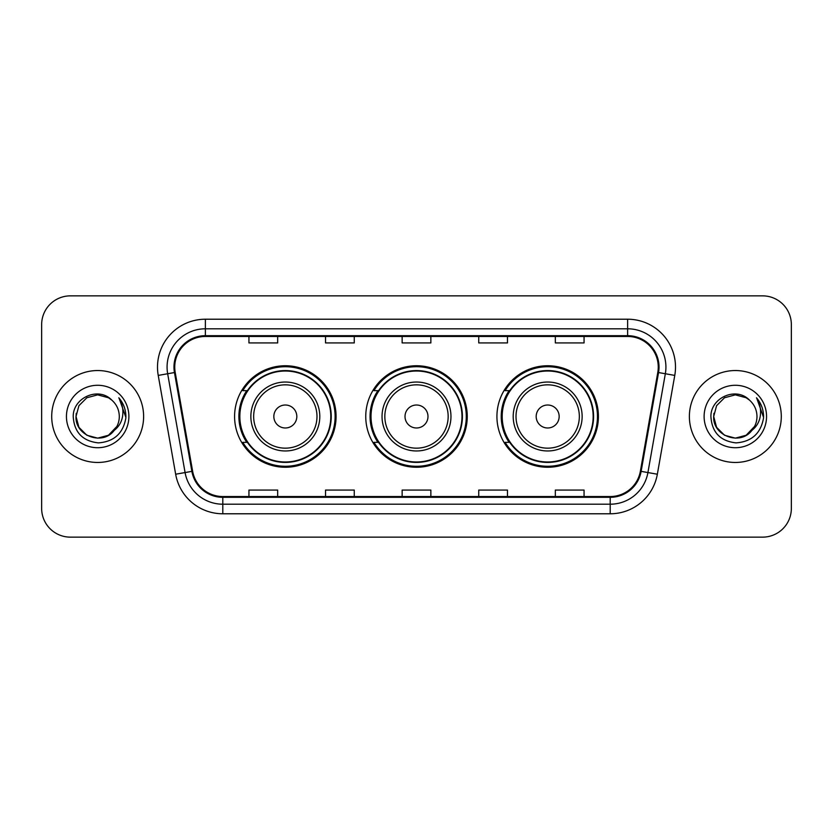 <?xml version="1.0" encoding="UTF-8"?>
<svg xmlns="http://www.w3.org/2000/svg" width="833" height="833" viewBox="0 0 833 833"><rect width="100%" height="100%" fill="white"/><g stroke="black" fill="none" stroke-linecap="round" stroke-linejoin="round"><path stroke-width="1.25" d="M496.926 416.5A50.751 50.751 0 0 0 547.677 467.251A50.751 50.751 0 0 0 598.417 416.5A50.751 50.751 0 0 0 547.677 365.749A50.751 50.751 0 0 0 496.926 416.5M365.749 416.5A50.751 50.751 0 0 0 416.5 467.251A50.751 50.751 0 0 0 467.251 416.5A50.751 50.751 0 0 0 416.5 365.749A50.751 50.751 0 0 0 365.749 416.5M234.583 416.5A50.751 50.751 0 0 0 285.323 467.251A50.751 50.751 0 0 0 336.074 416.5A50.751 50.751 0 0 0 285.323 365.749A50.751 50.751 0 0 0 234.583 416.5M246.755 442.354A46.44 46.44 0 0 1 246.755 390.646M377.922 442.354A46.44 46.44 0 0 1 377.922 390.646M509.098 442.354A46.44 46.44 0 0 1 509.098 390.646M41.65 324.578L41.65 508.422A28.728 28.728 0 0 0 70.378 537.139L762.622 537.139A28.728 28.728 0 0 0 791.35 508.422L791.35 324.578A28.728 28.728 0 0 0 762.622 295.861L70.378 295.861A28.728 28.728 0 0 0 41.65 324.578L41.65 508.422M51.708 416.5A45.961 45.961 0 0 0 97.659 462.461A45.961 45.961 0 0 0 143.62 416.5A45.961 45.961 0 0 0 97.659 370.539A45.961 45.961 0 0 0 51.708 416.5A45.961 45.961 0 0 0 97.659 462.461A45.961 45.961 0 0 0 143.62 416.5A45.961 45.961 0 0 0 97.659 370.539A45.961 45.961 0 0 0 51.708 416.5M689.38 416.5A45.961 45.961 0 0 0 735.341 462.461A45.961 45.961 0 0 0 781.292 416.5A45.961 45.961 0 0 0 735.341 370.539A45.961 45.961 0 0 0 689.38 416.5A45.961 45.961 0 0 0 735.341 462.461A45.961 45.961 0 0 0 781.292 416.5A45.961 45.961 0 0 0 735.341 370.539A45.961 45.961 0 0 0 689.38 416.5M174.743 367.093A30.644 30.644 0 0 1 205.376 336.459L627.624 336.459A30.644 30.644 0 0 1 657.799 372.413L640.369 471.228A30.644 30.644 0 0 1 610.204 496.541L222.796 496.541A30.644 30.644 0 0 1 192.631 471.228L175.201 372.413A30.644 30.644 0 0 1 174.743 367.093M173.972 367.093A31.404 31.404 0 0 0 174.451 372.549L191.871 471.363A31.404 31.404 0 0 0 222.796 497.311L610.204 497.311A31.404 31.404 0 0 0 641.129 471.363L658.549 372.549A31.404 31.404 0 0 0 627.624 335.689L205.376 335.689A31.404 31.404 0 0 0 173.972 367.093M158.228 375.412A47.877 47.877 0 0 1 205.376 319.216L627.624 319.216A47.877 47.877 0 0 1 674.772 375.412L657.341 474.216A47.877 47.877 0 0 1 610.204 513.784L222.796 513.784A47.877 47.877 0 0 1 175.659 474.216L158.228 375.412L167.662 373.746A38.297 38.297 0 0 1 205.376 328.796L627.624 328.796A38.297 38.297 0 0 1 665.338 373.746L647.918 472.561A38.297 38.297 0 0 1 610.204 504.204L222.796 504.204A38.297 38.297 0 0 1 185.082 472.561L167.662 373.746A38.297 38.297 0 0 1 167.079 367.093M762.622 295.861L70.378 295.861M70.378 537.139L762.622 537.139M791.35 508.422L791.35 324.578M402.141 336.459L402.141 342.936L430.859 342.936L430.859 336.459M325.536 336.459L325.536 342.936L354.264 342.936L354.264 336.459M248.942 336.459L248.942 342.936L277.67 342.936L277.67 336.459M478.736 336.459L478.736 342.936L507.464 342.936L507.464 336.459M555.33 336.459L555.33 342.936L584.058 342.936L584.058 336.459M430.859 496.541L430.859 490.064L402.141 490.064L402.141 496.541M354.264 496.541L354.264 490.064L325.536 490.064L325.536 496.541M277.67 496.541L277.67 490.064L248.942 490.064L248.942 496.541M507.464 496.541L507.464 490.064L478.736 490.064L478.736 496.541M584.058 496.541L584.058 490.064L555.33 490.064L555.33 496.541M108.488 435.243A21.648 21.648 0 0 0 119.306 416.5C119.181 409.971 116.693 404.515 111.841 400.142C98.533 386.22 72.992 397.705 73.221 416.5C74.199 432.306 82.582 441.105 98.356 442.885C113.892 441.761 123.055 433.504 125.845 418.124L125.887 416.5C125.804 409.399 123.451 403.172 118.807 397.799C122.336 403.589 123.576 409.826 122.534 416.5C121.556 422.112 118.848 426.683 114.402 430.224C117.62 426.215 119.254 421.644 119.306 416.5M116.891 426.444L108.488 435.243L97.659 438.148L86.84 435.243L78.916 427.319L76.022 416.5L78.916 427.319L86.84 435.243L97.659 438.148L108.488 435.243L113.798 430.921L108.488 435.243L97.659 438.148L86.84 435.243L78.916 427.319L76.022 416.5L78.916 427.319L86.84 435.243L97.659 438.148L108.488 435.243L114.142 430.536L108.488 435.243L97.659 438.148L86.84 435.243L78.916 427.319L76.022 416.5L78.916 427.319L86.84 435.243L97.659 438.148L108.488 435.243L116.891 426.444L114.36 430.265L116.891 426.444L108.488 435.243L97.659 438.148L86.84 435.243L78.916 427.319L76.022 416.5L78.916 427.319L86.84 435.243L97.659 438.148L108.488 435.243L116.891 426.444L113.809 430.921L108.488 435.243L97.659 438.148L86.84 435.243L78.916 427.319L76.022 416.5L78.916 405.681L86.84 397.757L97.659 394.852L108.488 397.757L111.841 400.142L108.488 397.757L97.659 394.852L86.84 397.757L78.916 405.681L76.022 416.5L78.916 405.681L86.84 397.757M76.251 413.303L76.022 416.5C74.908 435.69 102.053 445.801 113.809 430.921L114.402 430.224M66.442 416.5A31.217 31.217 0 0 0 97.659 447.717A31.217 31.217 0 0 0 128.886 416.5A31.217 31.217 0 0 0 97.659 385.283A31.217 31.217 0 0 0 66.442 416.5M76.022 416.5L78.916 405.681L86.84 397.757L97.659 394.852L108.488 397.757L111.841 400.142M119.015 398.039L125.877 417.323M296.819 416.5A11.485 11.485 0 0 0 285.323 405.015A11.485 11.485 0 0 0 273.838 416.5A11.485 11.485 0 0 0 285.323 427.985A11.485 11.485 0 0 0 296.819 416.5M319.799 416.5A34.465 34.465 0 0 0 285.323 382.035A34.465 34.465 0 0 0 250.858 416.5A34.465 34.465 0 0 0 285.323 450.965A34.465 34.465 0 0 0 319.799 416.5A34.465 34.465 0 0 1 285.323 450.965A34.465 34.465 0 0 1 250.858 416.5M330.805 416.5A45.482 45.482 0 0 0 285.323 371.018A45.482 45.482 0 0 0 239.842 416.5A45.482 45.482 0 0 0 285.323 461.982A45.482 45.482 0 0 0 330.805 416.5M335.116 416.5A49.793 49.793 0 0 1 242.778 442.354L247.391 442.354A45.909 45.909 0 0 0 331.232 416.615A45.909 45.909 0 0 0 247.391 390.646L242.778 390.646A49.793 49.793 0 0 1 335.116 416.5M427.985 416.5A11.485 11.485 0 0 0 416.5 405.015A11.485 11.485 0 0 0 405.015 416.5A11.485 11.485 0 0 0 416.5 427.985A11.485 11.485 0 0 0 427.985 416.5M450.965 416.5A34.465 34.465 0 0 0 416.5 382.035A34.465 34.465 0 0 0 382.035 416.5A34.465 34.465 0 0 0 416.5 450.965A34.465 34.465 0 0 0 450.965 416.5A34.465 34.465 0 0 1 416.5 450.965A34.465 34.465 0 0 1 382.035 416.5M461.982 416.5A45.482 45.482 0 0 0 416.5 371.018A45.482 45.482 0 0 0 371.018 416.5A45.482 45.482 0 0 0 416.5 461.982A45.482 45.482 0 0 0 461.982 416.5M466.293 416.5A49.793 49.793 0 0 1 373.944 442.354L378.567 442.354A45.909 45.909 0 0 0 462.409 416.615A45.909 45.909 0 0 0 378.567 390.646L373.944 390.646A49.793 49.793 0 0 1 466.293 416.5M559.162 416.5A11.485 11.485 0 0 0 547.677 405.015A11.485 11.485 0 0 0 536.181 416.5A11.485 11.485 0 0 0 547.677 427.985A11.485 11.485 0 0 0 559.162 416.5M582.142 416.5A34.465 34.465 0 0 0 547.677 382.035A34.465 34.465 0 0 0 513.201 416.5A34.465 34.465 0 0 0 547.677 450.965A34.465 34.465 0 0 0 582.142 416.5A34.465 34.465 0 0 1 547.677 450.965A34.465 34.465 0 0 1 513.201 416.5M593.158 416.5A45.482 45.482 0 0 0 547.677 371.018A45.482 45.482 0 0 0 502.195 416.5A45.482 45.482 0 0 0 547.677 461.982A45.482 45.482 0 0 0 593.158 416.5M597.459 416.5A49.793 49.793 0 0 1 505.121 442.354L509.734 442.354A45.909 45.909 0 0 0 593.585 416.615A45.909 45.909 0 0 0 509.734 390.646L505.121 390.646A49.793 49.793 0 0 1 597.459 416.5M746.16 435.243A21.648 21.648 0 0 0 756.978 416.5C756.853 409.971 754.365 404.515 749.513 400.142C736.205 386.22 710.664 397.705 710.903 416.5C711.882 432.306 720.253 441.105 736.039 442.885C751.574 441.761 760.737 433.504 763.517 418.124L763.569 416.5C763.486 409.399 761.123 403.172 756.479 397.799C760.008 403.589 761.258 409.826 760.206 416.5C759.227 422.112 756.52 426.683 752.074 430.224C755.292 426.215 756.926 421.644 756.978 416.5M746.555 435.013L751.481 430.921L746.16 435.243L735.341 438.148L724.512 435.243L716.588 427.319L713.694 416.5L716.588 427.319L724.512 435.243L735.341 438.148L746.16 435.243L751.814 430.536L746.16 435.243L735.341 438.148L724.512 435.243L716.588 427.319L713.694 416.5L716.588 427.319L724.512 435.243L735.341 438.148L746.16 435.243L754.563 426.444L752.074 430.224L754.563 426.444L746.16 435.243L735.341 438.148L724.512 435.243L716.588 427.319L713.694 416.5L716.588 405.681L724.512 397.757L735.341 394.852L746.16 397.757L749.513 400.142L746.16 397.757L735.341 394.852L724.512 397.757L716.588 405.681L713.694 416.5L713.933 413.303M751.814 430.536L746.16 435.243L735.341 438.148L724.512 435.243L716.588 427.319L713.694 416.5L716.588 427.319L724.512 435.243L735.341 438.148L746.16 435.243L754.563 426.444L746.16 435.243L735.341 438.148L724.512 435.243L716.588 427.319L713.694 416.5C712.59 435.69 739.735 445.801 751.481 430.921L752.074 430.224M704.114 416.5A31.217 31.217 0 0 0 735.341 447.717A31.217 31.217 0 0 0 766.558 416.5A31.217 31.217 0 0 0 735.341 385.283A31.217 31.217 0 0 0 704.114 416.5M756.687 398.039L763.549 417.323M627.624 319.216L627.624 335.689M167.662 373.746L174.451 372.549M222.796 513.784L222.796 497.311M610.204 497.311L610.204 513.784M641.129 471.363L657.341 474.216M175.659 474.216L191.871 471.363M658.549 372.549L674.772 375.412M205.376 319.216L205.376 335.689M316.988 416.5A31.664 31.664 0 0 0 285.323 384.836A31.664 31.664 0 0 0 253.659 416.5A31.664 31.664 0 0 0 285.323 448.164A31.664 31.664 0 0 0 316.988 416.5M448.164 416.5A31.664 31.664 0 0 0 416.5 384.836A31.664 31.664 0 0 0 384.836 416.5A31.664 31.664 0 0 0 416.5 448.164A31.664 31.664 0 0 0 448.164 416.5M579.341 416.5A31.664 31.664 0 0 0 547.677 384.836A31.664 31.664 0 0 0 516.012 416.5A31.664 31.664 0 0 0 547.677 448.164A31.664 31.664 0 0 0 579.341 416.5"/></g></svg>
